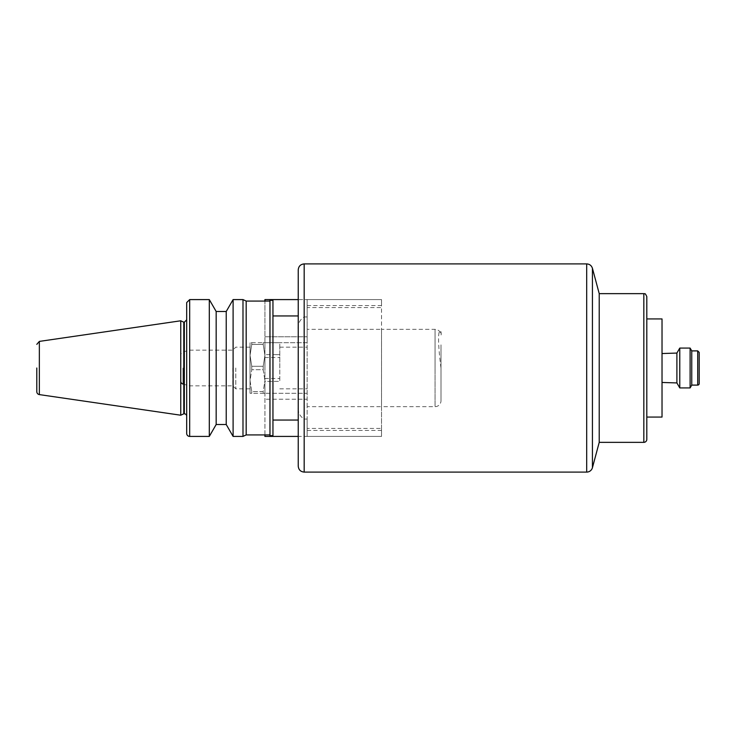 <?xml version="1.0" encoding="UTF-8"?>
<svg xmlns="http://www.w3.org/2000/svg" width="736" height="736" viewBox="0 0 736 736"><rect width="100%" height="100%" fill="white"/><g stroke="black" fill="none" stroke-linecap="round" stroke-linejoin="round"><path stroke-width="0.55" stroke-dasharray="3.68 2.76" d="M272.955 435.666L272.955 354.614L264.923 354.614L264.923 342.718L264.923 355.359L263.203 344.43L251.767 344.43L250.047 355.359L251.767 366.289L263.203 366.289L264.923 355.359L263.203 366.289L251.767 366.289L250.047 355.359L251.767 344.43L263.203 344.43L264.923 355.359L264.923 380.641L263.203 391.57L251.767 391.57L250.047 380.641L251.767 369.711L263.203 369.711L264.923 380.641L263.203 369.711L251.767 369.711L250.047 380.641L251.767 391.57L263.203 391.57L264.923 380.641L264.923 436.411L307.151 436.411L307.151 393.282L264.923 393.282L264.923 381.386L279.79 381.386L279.79 342.718L263.203 342.718L264.923 342.718L264.923 301.079M251.767 342.718L263.203 342.718L250.047 342.718L251.767 342.718L251.767 344.43L251.767 342.718M264.923 434.921L264.923 368L264.923 381.386L279.79 381.386L279.79 342.718L264.923 342.718L279.79 342.718L264.923 342.718L264.923 350.124L264.923 299.589L307.151 299.589L307.151 316.94L304.18 316.94C299.534 319.801 297.546 324.328 298.236 330.528L298.236 405.472C297.546 411.672 299.534 416.199 304.18 419.06L307.151 419.06L307.151 436.411L298.236 436.411M272.955 300.334L272.955 354.614L279.79 354.614L264.923 354.614L264.923 368L264.923 350.124L264.923 393.282L263.203 393.282L263.203 391.57L263.203 393.282L251.767 393.282L251.767 391.57L251.767 393.282L250.047 393.282L250.047 342.718L250.047 393.282L307.151 393.282L307.151 399.225L264.923 399.225L307.151 399.225L307.151 336.775L307.151 342.718L279.79 342.718L307.151 342.718L307.151 336.775L264.923 336.775L307.151 336.775L307.151 299.589L298.236 299.589M263.203 369.711L263.203 366.289L263.203 369.711M263.203 342.718L263.203 344.43L263.203 342.718M251.767 369.711L251.767 366.289L251.767 369.711M676.899 382.932L676.899 353.068M662.023 417.073L662.023 318.927M679.779 387.927L679.779 348.073M690.11 387.927L690.11 348.073M691.748 385.103L691.748 350.897M699.2 383.612L699.2 352.388M279.79 368L279.79 347.18L279.79 368M264.923 378.47L279.79 378.47M264.923 357.53L279.79 357.53M272.955 368L272.955 420.044L272.955 368M307.151 305.541L381.515 305.541L381.515 307.574L307.151 307.574L307.151 299.589L307.151 329.332L381.515 329.332L381.515 406.668L307.151 406.668L307.151 436.411L307.151 428.426L381.515 428.426L381.515 436.411L381.515 406.668L435.05 406.668L435.05 368L435.05 406.668A5.952 5.952 0 0 0 440.993 400.715L440.993 344.862L440.993 400.715M307.151 419.06L307.151 428.426M307.151 307.574L307.151 316.94M307.151 436.411L381.515 436.411L307.151 436.411M307.151 430.459L381.515 430.459M440.993 368C434.764 319.636 442.695 330.538 440.993 335.285L440.993 335.193C440.597 331.623 438.619 329.673 435.05 329.332L435.05 368L435.05 329.332L381.515 329.332L381.515 299.589L307.151 299.589L381.515 299.589L381.515 305.541M381.515 428.426L381.515 307.574M180.752 415.214L180.752 320.786M189.676 436.411L189.676 299.589M232.797 368L232.797 385.848L232.797 368M235.778 368L235.778 388.82L235.778 368M250.047 368L250.047 388.82L250.047 368M307.151 406.668L307.151 329.332M183.779 413.807L183.779 322.193M186.696 416.18L186.696 319.82L186.696 416.18M186.696 433.43L186.696 302.57M209.3 436.411L209.3 299.589M216.172 424.506L216.172 311.494M226.228 424.506L226.228 311.494M233.1 436.411L233.1 299.589M242.99 436.411L242.99 299.589M246.183 434.921L246.183 301.079M269.974 300.334L269.974 435.666M298.236 368L298.236 420.044L298.236 368M298.236 330.528L298.236 269.854M298.236 466.146L298.236 405.472M599.224 442.354L599.224 293.646M646.806 439.383L646.806 296.617M646.806 417.073L646.806 368M697.71 385.103L697.71 350.897M182.96 368L182.96 384.045L182.96 368M586.684 472.098L586.684 263.902M304.18 316.94L304.18 263.902M304.18 472.098L304.18 419.06M39.348 394.597L39.348 341.403M184.322 413.807L184.322 322.193M592.434 467.691L592.434 268.309M643.834 442.354L643.834 293.646M250.047 347.18L235.778 347.18L232.797 350.152L189.676 350.152L182.96 351.955C179.014 355.506 181.415 354.945 180.752 354.826M182.96 384.045L189.676 385.848L232.797 385.848L235.778 388.82L250.047 388.82M279.79 388.82L307.151 388.82M279.79 347.18L307.151 347.18"/><path stroke-width="1.1" d="M298.236 436.411L264.923 436.411L264.923 434.921M264.923 301.079L264.923 299.589L298.236 299.589M662.023 353.538L676.899 353.068L676.899 382.932L679.779 387.927L690.11 387.927L690.11 348.073L679.779 348.073L679.779 387.927M690.11 348.073L691.748 350.897L691.748 385.103L690.11 387.927M699.2 368L699.2 383.612A1.49 1.49 0 0 1 697.71 385.103L697.71 350.897L699.2 352.388L699.2 368M272.955 300.334L272.955 435.666L269.974 435.666L269.974 300.334L272.955 300.334M182.96 384.045A2.972 2.972 0 0 1 180.752 381.174M646.806 318.927L662.023 318.927L662.023 417.073L646.806 417.073L646.806 368L646.806 439.383A2.972 2.972 0 0 1 643.834 442.354L643.834 293.646C644.828 294.621 644.552 291.686 646.806 296.617L646.806 368M36.8 368L36.8 391.653L36.8 368M36.8 344.347L39.348 341.403L39.348 394.597A2.972 2.972 0 0 1 36.8 391.653M39.348 341.403L180.752 320.786L180.752 415.214L39.348 394.597M180.752 320.786L183.779 322.193L183.779 413.807L180.752 415.214M183.779 322.193L184.322 322.193L184.322 413.807A2.383 2.383 0 0 1 186.696 416.18M189.676 299.589L186.696 302.57L186.696 433.43A2.972 2.972 0 0 0 189.676 436.411L209.3 436.411L209.3 299.589L189.676 299.589L189.676 436.411M209.3 299.589L216.172 311.494L216.172 424.506L209.3 436.411M216.172 311.494L226.228 311.494L226.228 424.506L233.1 436.411L242.99 436.411L242.99 299.589L233.1 299.589L233.1 436.411M242.99 299.589L246.183 301.079L246.183 434.921L242.99 436.411M304.18 472.098L304.18 263.902C300.564 264.252 298.586 266.239 298.236 269.854L298.236 466.146C298.586 469.761 300.564 471.748 304.18 472.098L586.684 472.098A5.952 5.952 0 0 0 592.434 467.691L592.434 268.309C591.514 265.549 589.6 264.077 586.684 263.902L586.684 472.098M592.434 268.309L599.224 293.646L599.224 442.354L592.434 467.691M662.023 382.462L676.899 382.932M676.899 353.068L679.779 348.073M691.748 385.103L697.71 385.103M691.748 350.897L697.71 350.897M304.18 263.902L586.684 263.902M183.779 413.807L184.322 413.807M184.322 322.193L186.696 319.82M216.172 424.506L226.228 424.506M226.228 311.494L233.1 299.589M246.183 434.921L269.974 434.921M246.183 301.079L269.974 301.079M272.955 420.044L298.236 420.044M272.955 315.956L298.236 315.956M599.224 442.354L643.834 442.354M599.224 293.646L643.834 293.646"/></g></svg>
